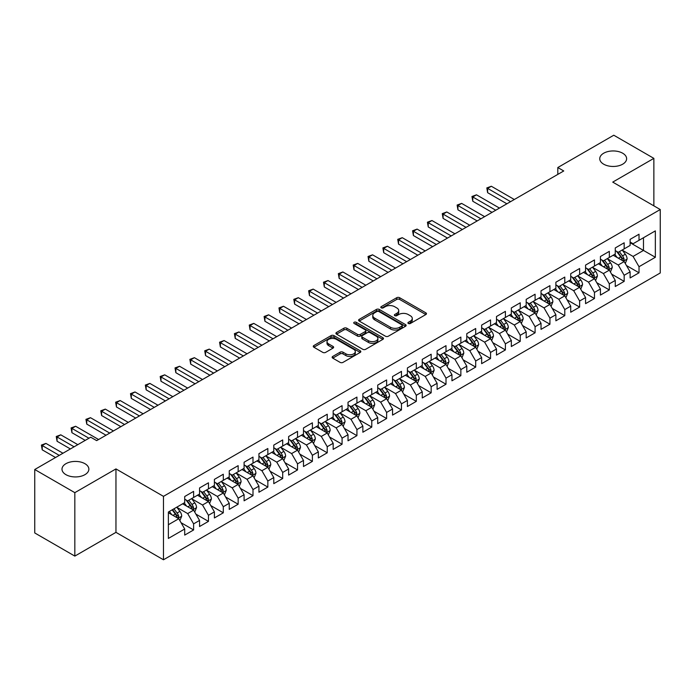 <?xml version="1.0" encoding="UTF-8"?>
<svg xmlns="http://www.w3.org/2000/svg" width="695" height="695" viewBox="0 0 695 695"><rect width="100%" height="100%" fill="white"/><g stroke="black" fill="none" stroke-linecap="round" stroke-linejoin="round"><path stroke-width="1.04" d="M408.339 323.479A1.442 0.834 0 0 0 410.38 323.479L425.861 314.54A2.059 1.19 0 0 0 426.469 313.697A2.059 1.19 0 0 0 425.861 312.854L399.634 297.712A2.059 1.19 0 0 0 396.715 297.712L381.234 306.651A1.442 0.834 0 0 0 380.808 307.242A1.442 0.834 0 0 0 381.234 307.833A1.442 0.834 0 0 0 383.275 307.833L385.282 306.677A6.594 3.805 0 0 1 394.604 306.677L396.793 307.937A6.594 3.805 0 0 1 398.721 310.63A6.594 3.805 0 0 1 396.793 313.323L394.786 314.479A1.442 0.834 0 0 0 394.36 315.07A1.442 0.834 0 0 0 394.786 315.652A1.442 0.834 0 0 0 396.828 315.652L398.834 314.496A6.594 3.805 0 0 1 408.156 314.496L410.345 315.765A6.594 3.805 0 0 1 412.274 318.458A6.594 3.805 0 0 1 410.345 321.142L408.339 322.306A1.442 0.834 0 0 0 407.922 322.888A1.442 0.834 0 0 0 408.339 323.479L408.339 322.306M84.929 463.687A13.44 7.758 0 0 0 70.291 462.01A13.44 7.758 0 0 0 61.994 469.177A13.44 7.758 0 0 0 65.929 474.659A13.44 7.758 0 0 0 80.577 476.344A13.44 7.758 0 0 0 88.864 469.177A13.44 7.758 0 0 0 84.929 463.687M622.685 153.221A13.44 7.758 0 0 0 608.047 151.536A13.44 7.758 0 0 0 599.75 158.703A13.44 7.758 0 0 0 603.686 164.194A13.44 7.758 0 0 0 618.324 165.87A13.44 7.758 0 0 0 626.621 158.703A13.44 7.758 0 0 0 622.685 153.221M332.74 356.439A2.059 1.19 0 0 0 332.14 357.282A2.059 1.19 0 0 0 332.74 358.125L340.098 362.373A2.059 1.19 0 0 0 343.017 362.373L360.21 352.443A2.059 1.19 0 0 0 360.818 351.601A2.059 1.19 0 0 0 360.21 350.767L333.982 335.615A2.059 1.19 0 0 0 331.063 335.615L313.871 345.545A2.059 1.19 0 0 0 313.263 346.388A2.059 1.19 0 0 0 313.871 347.231L322.758 352.365A2.059 1.19 0 0 0 325.677 352.365L333.035 348.108A2.059 1.19 0 0 0 333.635 347.274A2.059 1.19 0 0 0 333.035 346.431L328.622 343.886A5.517 3.18 0 0 1 327.006 341.636A5.517 3.18 0 0 1 330.412 338.691A5.517 3.18 0 0 1 336.423 339.386L353.694 349.35A5.517 3.18 0 0 1 355.301 351.601A5.517 3.18 0 0 1 351.905 354.546A5.517 3.18 0 0 1 345.893 353.851L343.017 352.191A2.059 1.19 0 0 0 340.098 352.191L332.74 356.439L332.74 358.125M74.834 492.659L74.834 556.096L115.961 532.353L115.961 468.916L74.834 492.659L34.75 469.516L90.724 437.207L96.666 440.63L563.749 170.961L557.807 167.538L557.807 174.393M115.961 468.916L163.473 496.352L660.25 209.534L660.25 272.97L163.473 559.779L163.473 496.352M653.865 205.85L653.865 158.364L612.738 182.107L660.25 209.534M653.865 158.364L613.781 135.221L557.807 167.538M385.421 336.206A2.059 1.19 0 0 0 388.34 336.206L405.533 326.276A2.059 1.19 0 0 0 406.141 325.434A2.059 1.19 0 0 0 405.533 324.6L379.305 309.449A2.059 1.19 0 0 0 376.386 309.449L359.193 319.379A2.059 1.19 0 0 0 358.585 320.221A2.059 1.19 0 0 0 359.193 321.064L385.421 336.206M354.737 323.792A1.442 0.834 0 0 1 356.205 324L382.849 339.377L365.674 349.29A2.059 1.19 0 0 1 362.764 349.29L336.528 334.147L336.528 332.462A2.059 1.19 0 0 0 335.928 333.305A2.059 1.19 0 0 0 336.528 334.147M336.528 332.462L343.886 328.214A2.059 1.19 0 0 1 346.805 328.214L357.439 334.356A2.059 1.19 0 0 0 360.358 334.356L365.24 331.541A2.059 1.19 0 0 0 365.839 330.698A2.059 1.19 0 0 0 365.24 329.856L354.163 323.462A1.442 0.834 0 0 1 353.738 322.871A1.442 0.834 0 0 1 354.632 322.098A1.442 0.834 0 0 1 356.205 322.28L382.876 337.683A2.059 1.19 0 0 1 383.475 338.517A2.059 1.19 0 0 1 382.876 339.36L382.876 337.683M630.113 242.711L643.474 250.426L643.474 237.742L655.35 230.879L639.018 240.314L639.018 234.224L630.113 239.367L630.113 245.457L624.171 248.88L624.171 242.798L615.266 247.941L615.266 254.022L609.324 257.454L609.324 251.364L600.419 256.507L600.419 262.597L594.477 266.029L594.477 259.939L585.572 265.082L585.572 271.172L579.63 274.594L579.63 268.513L570.725 273.656L570.725 279.738L564.783 283.169L564.783 277.079L555.878 282.222L555.878 288.312L549.936 291.744L549.936 285.654L541.031 290.797L541.031 296.887L535.089 300.31L535.089 294.228L526.184 299.371L526.184 305.453L520.242 308.884L520.242 302.794L511.338 307.937L511.338 314.027L505.395 317.459L505.395 311.369L496.491 316.512L496.491 322.602L490.548 326.024L490.548 319.943L481.644 325.086L481.644 331.168L475.701 334.599L475.701 328.509L466.797 333.652L466.797 339.742L460.855 343.174L460.855 337.084L451.95 342.227L451.95 348.317L446.008 351.74L446.008 345.658L437.103 350.801L437.103 356.882L431.161 360.314L431.161 354.233L422.256 359.376L422.256 365.457L416.314 368.889L416.314 362.799L407.409 367.942L407.409 374.032L401.467 377.455L401.467 371.373L392.562 376.516L392.562 382.597L386.62 386.029L386.62 379.948L377.715 385.091L377.715 391.172L371.773 394.604L371.773 388.514L362.868 393.657L362.868 399.747L356.926 403.169L356.926 397.088L348.021 402.231L348.021 408.312L342.079 411.744L342.079 405.663L333.174 410.806L333.174 416.887L327.232 420.319L327.232 414.229L318.327 419.372L318.327 425.462L312.385 428.893L312.385 422.803L303.48 427.946L303.48 434.036L297.538 437.459L297.538 431.378L288.634 436.521L288.634 442.602L282.691 446.034L282.691 439.944L273.787 445.087L273.787 451.177L267.844 454.608L267.844 448.518L258.94 453.661L258.94 459.751L252.997 463.174L252.997 457.093L244.093 462.236L244.093 468.317L238.15 471.749L238.15 465.659L229.246 470.802L229.246 476.892L223.304 480.323L223.304 474.233L214.399 479.376L214.399 485.466L208.457 488.889L208.457 482.808L199.552 487.951L199.552 494.032L193.61 497.464L193.61 491.374L184.705 496.517L184.705 502.607L168.372 512.033L168.372 538.434L184.705 529.008L178.763 518.722L168.372 512.719M655.35 230.879L655.35 257.28L639.018 266.715L633.084 256.429L622.312 250.209M626.473 265.551L639.018 272.796L639.018 266.715M639.018 272.796L630.113 277.939L630.113 271.858L624.171 275.281L618.237 264.995L607.465 258.783M611.626 274.125L624.171 281.371L624.171 275.281M624.171 281.371L615.266 286.514L615.266 280.424L609.324 283.855L603.39 273.569L592.618 267.358M596.779 282.7L609.324 289.937L609.324 283.855M609.324 289.937L600.419 295.08L600.419 288.998L594.477 292.43L588.543 282.144L577.78 275.924M581.932 291.266L594.477 298.511L594.477 292.43M594.477 298.511L585.572 303.654L585.572 297.573L579.63 300.996L573.696 290.71L562.933 284.498M567.085 299.84L579.63 307.086L579.63 300.996M579.63 307.086L570.725 312.229L570.725 306.139L564.783 309.57L558.85 299.284L548.086 293.073M552.238 308.415L564.783 315.66L564.783 309.57M564.783 315.66L555.878 320.803L555.878 314.713L549.936 318.145L544.003 307.859L533.239 301.639M537.391 316.981L549.936 324.226L549.936 318.145M549.936 324.226L541.031 329.369L541.031 323.288L535.089 326.711L529.156 316.425L518.392 310.213M522.544 325.555L535.089 332.801L535.089 326.711M535.089 332.801L526.184 337.944L526.184 331.854L520.242 335.285L514.309 324.999L503.545 318.788M507.697 334.13L520.242 341.375L520.242 335.285M520.242 341.375L511.338 346.518L511.338 340.428L505.395 343.86L499.462 333.574L488.698 327.354M492.851 342.696L505.395 349.941L505.395 343.86M505.395 349.941L496.491 355.084L496.491 349.003L490.548 352.426L484.615 342.14L473.851 335.928M478.004 351.27L490.548 358.516L490.548 352.426M490.548 358.516L481.644 363.659L481.644 357.569L475.701 361L469.768 350.714L459.004 344.503M463.157 359.845L475.701 367.09L475.701 361M475.701 367.09L466.797 372.233L466.797 366.143L460.855 369.575L454.921 359.289L444.157 353.069M448.31 368.419L460.855 375.656L460.855 369.575M460.855 375.656L451.95 380.799L451.95 374.718L446.008 378.141L440.074 367.855L429.31 361.643M433.463 376.985L446.008 384.231L446.008 378.141M446.008 384.231L437.103 389.374L437.103 383.284L431.161 386.715L425.227 376.429L414.463 370.218M418.616 385.56L431.161 392.805L431.161 386.715M431.161 392.805L422.256 397.948L422.256 391.858L416.314 395.29L410.38 385.004L399.616 378.784M403.769 394.135L416.314 401.371L416.314 395.29M416.314 401.371L407.409 406.514L407.409 400.433L401.467 403.856L395.533 393.57L384.769 387.358M388.922 402.7L401.467 409.946L401.467 403.856M401.467 409.946L392.562 415.089L392.562 408.999L386.62 412.43L380.686 402.144L369.922 395.933M374.075 411.275L386.62 418.52L386.62 412.43M386.62 418.52L377.715 423.663L377.715 417.573L371.773 421.005L365.839 410.719L355.076 404.499M359.228 419.849L371.773 427.086L371.773 421.005M371.773 427.086L362.868 432.229L362.868 426.148L356.926 429.571L350.992 419.285L340.229 413.073M344.381 428.415L356.926 435.661L356.926 429.571M356.926 435.661L348.021 440.804L348.021 434.714L342.079 438.145L336.145 427.859L325.382 421.648M329.534 436.99L342.079 444.235L342.079 438.145M342.079 444.235L333.174 449.378L333.174 443.288L327.232 446.72L321.298 436.434L310.535 430.214M314.687 445.565L327.232 452.801L327.232 446.72M327.232 452.801L318.327 457.944L318.327 451.863L312.385 455.295L306.452 445L295.688 438.788M299.84 454.13L312.385 461.376L312.385 455.295M312.385 461.376L303.48 466.519L303.48 460.438L297.538 463.86L291.605 453.574L280.841 447.363M284.993 462.705L297.538 469.95L297.538 463.86M297.538 469.95L288.634 475.093L288.634 469.003L282.691 472.435L276.758 462.149L265.994 455.929M270.147 471.28L282.691 478.516L282.691 472.435M282.691 478.516L273.787 483.659L273.787 477.578L267.844 481.009L261.911 470.724L251.147 464.503M255.3 479.845L267.844 487.091L267.844 481.009M267.844 487.091L258.94 492.234L258.94 486.153L252.997 489.575L247.064 479.289L236.3 473.078M240.453 488.42L252.997 495.665L252.997 489.575M252.997 495.665L244.093 500.808L244.093 494.718L238.15 498.15L232.217 487.864L221.453 481.652M225.606 496.995L238.15 504.231L238.15 498.15M238.15 504.231L229.246 509.374L229.246 503.293L223.304 506.724L217.37 496.439L206.606 490.218M210.759 505.56L223.304 512.806L223.304 506.724M223.304 512.806L214.399 517.949L214.399 511.868L208.457 515.29L202.523 505.004L191.759 498.793M195.912 514.135L208.457 521.38L208.457 515.29M208.457 521.38L199.552 526.523L199.552 520.433L193.61 523.865L187.676 513.579L176.912 507.367M181.065 522.709L193.61 529.955L193.61 523.865M193.61 529.955L184.705 535.098L184.705 529.008M184.705 499.175L187.676 500.895L193.61 497.464M168.372 524.725L178.763 518.722M199.552 490.609L202.523 492.321L208.457 488.889M187.676 513.579L193.61 510.147L182.629 503.805M199.552 520.433L193.61 510.147M214.399 482.035L217.37 483.746L223.304 480.323M202.523 505.004L208.457 501.582L197.476 495.231M214.399 511.868L208.457 501.582M229.246 473.46L232.217 475.18L238.15 471.749M217.37 496.439L223.304 493.007L212.323 486.665M229.246 503.293L223.304 493.007M244.093 464.894L247.064 466.606L252.997 463.174M232.217 487.864L238.15 484.432L227.169 478.091M244.093 494.718L238.15 484.432M258.94 456.32L261.911 458.031L267.844 454.608M247.064 479.289L252.997 475.867L242.016 469.516M258.94 486.153L252.997 475.867M273.787 447.745L276.758 449.465L282.691 446.034M261.911 470.724L267.844 467.292L256.863 460.95M273.787 477.578L267.844 467.292M288.634 439.179L291.605 440.891L297.538 437.459M276.758 462.149L282.691 458.717L271.71 452.376M288.634 469.003L282.691 458.717M303.48 430.605L306.452 432.316L312.385 428.893M291.605 453.574L297.538 450.151L286.557 443.801M303.48 460.438L297.538 450.151M318.327 422.03L321.298 423.75L327.232 420.319M306.452 445L312.385 441.577L301.404 435.235M318.327 451.863L312.385 441.577M333.174 413.456L336.145 415.176L342.079 411.744M321.298 436.434L327.232 433.002L316.251 426.661M333.174 443.288L327.232 433.002M348.021 404.89L350.992 406.601L356.926 403.169M336.145 427.859L342.079 424.428L331.098 418.086M348.021 434.714L342.079 424.428M362.868 396.315L365.839 398.027L371.773 394.604M350.992 419.285L356.926 415.862L345.945 409.52M362.868 426.148L356.926 415.862M377.715 387.74L380.686 389.461L386.62 386.029M365.839 410.719L371.773 407.287L360.792 400.945M377.715 417.573L371.773 407.287M392.562 379.175L395.533 380.886L401.467 377.455M380.686 402.144L386.62 398.713L375.639 392.371M392.562 408.999L386.62 398.713M407.409 370.6L410.38 372.312L416.314 368.889M395.533 393.57L401.467 390.147L390.486 383.805M407.409 400.433L401.467 390.147M422.256 362.026L425.227 363.746L431.161 360.314M410.38 385.004L416.314 381.572L405.333 375.231M422.256 391.858L416.314 381.572M437.103 353.46L440.074 355.171L446.008 351.74M425.227 376.429L431.161 372.998L420.18 366.656M437.103 383.284L431.161 372.998M451.95 344.885L454.921 346.596L460.855 343.174M440.074 367.855L446.008 364.432L435.027 358.09M451.95 374.718L446.008 364.432M466.797 336.31L469.768 338.031L475.701 334.599M454.921 359.289L460.855 355.857L449.865 349.516M466.797 366.143L460.855 355.857M481.644 327.745L484.615 329.456L490.548 326.024M469.768 350.714L475.701 347.283L464.712 340.941M481.644 357.569L475.701 347.283M496.491 319.17L499.462 320.882L505.395 317.459M484.615 342.14L490.548 338.717L479.559 332.375M496.491 349.003L490.548 338.717M511.338 310.596L514.309 312.316L520.242 308.884M499.462 333.574L505.395 330.142L494.406 323.801M511.338 340.428L505.395 330.142M526.184 302.03L529.156 303.741L535.089 300.31M514.309 324.999L520.242 321.568L509.253 315.226M526.184 331.854L520.242 321.568M541.031 293.455L544.003 295.166L549.936 291.744M529.156 316.425L535.089 313.002L524.1 306.651M541.031 323.288L535.089 313.002M555.878 284.881L558.85 286.601L564.783 283.169M544.003 307.859L549.936 304.427L538.946 298.086M555.878 314.713L549.936 304.427M570.725 276.315L573.696 278.026L579.63 274.594M558.85 299.284L564.783 295.853L553.793 289.511M570.725 306.139L564.783 295.853M585.572 267.74L588.543 269.452L594.477 266.029M573.696 290.71L579.63 287.287L568.64 280.936M585.572 297.573L579.63 287.287M600.419 259.166L603.39 260.886L609.324 257.454M588.543 282.144L594.477 278.712L583.487 272.37M600.419 288.998L594.477 278.712M615.266 250.6L618.237 252.311L624.171 248.88M603.39 273.569L609.324 270.138L598.334 263.796M615.266 280.424L609.324 270.138M630.113 242.025L633.084 243.737L639.018 240.314M618.237 264.995L624.171 261.572L613.181 255.221M630.113 271.858L624.171 261.572M34.75 469.516L34.75 532.952L74.834 556.096M115.961 532.353L163.473 559.779M633.084 256.429L643.474 250.426L655.35 257.28M408.921 323.688L410.345 322.862A6.594 3.805 0 0 0 412.274 320.169L412.274 318.458M398.721 310.63L398.721 312.342A6.594 3.805 0 0 1 396.793 315.035L395.359 315.86M425.835 314.557L399.634 299.432A2.059 1.19 0 0 0 396.715 299.432L381.807 308.033M405.506 326.294L379.305 311.169A2.059 1.19 0 0 0 376.386 311.169L359.219 321.081M401.892 326.024A1.442 0.834 0 0 0 402.309 325.434A1.442 0.834 0 0 0 401.892 324.852L378.862 311.551A1.442 0.834 0 0 0 376.829 311.551L374.709 312.776A6.594 3.805 0 0 0 372.781 315.469A6.594 3.805 0 0 0 374.709 318.162L390.451 327.249A6.594 3.805 0 0 0 399.781 327.249L401.892 326.024L401.892 327.736A1.442 0.834 0 0 0 402.309 327.154L402.309 325.434M372.781 315.469L372.781 317.181A6.594 3.805 0 0 0 374.709 319.874L374.709 318.162M401.892 327.736L399.781 328.961A6.594 3.805 0 0 1 390.451 328.961L374.709 319.874M336.554 334.165L343.886 329.925L343.886 328.214M365.839 330.698L365.839 332.41A2.059 1.19 0 0 1 365.24 333.253L360.358 336.067A2.059 1.19 0 0 1 357.439 336.067L346.805 329.925A2.059 1.19 0 0 0 343.886 329.925M368.48 340.732A5.517 3.18 0 0 0 374.492 341.419A5.517 3.18 0 0 0 377.898 338.482A5.517 3.18 0 0 0 376.282 336.224L370.192 332.714A2.059 1.19 0 0 0 367.281 332.714L362.399 335.537A2.059 1.19 0 0 0 361.791 336.371A2.059 1.19 0 0 0 362.399 337.214L368.48 340.732L368.48 342.444A5.517 3.18 0 0 0 374.492 343.13A5.517 3.18 0 0 0 377.898 340.194L377.898 338.482M361.791 336.371L361.791 338.091A2.059 1.19 0 0 0 362.399 338.934L362.399 337.214M368.48 342.444L362.399 338.934M355.301 351.601L355.301 353.321A5.517 3.18 0 0 1 351.905 356.257A5.517 3.18 0 0 1 345.893 355.571L343.017 353.903A2.059 1.19 0 0 0 340.098 353.903L332.766 358.142M327.006 341.636L327.006 343.347A5.517 3.18 0 0 0 328.622 345.597L328.622 343.886M333.009 348.126L328.622 345.597M360.184 352.461L333.982 337.336A2.059 1.19 0 0 0 331.063 337.336L313.897 347.248L313.871 345.545M625.274 263.474L627.107 258.983A5.56 3.214 -120 0 0 625.335 254.24L622.181 250.035M617.151 257.515L614.762 254.318M514.309 199.508L491.339 186.251L487.629 188.388L487.629 192.68L506.881 203.791M623.12 260.964L624.11 259.218A5.56 3.214 -120 0 0 622.511 255.873L619.358 251.66M617.56 251.92L621.452 257.124A2.832 1.633 60 0 1 621.973 257.984L624.11 259.218M616.578 251.355L620.731 256.898A5.56 3.214 60 0 1 622.329 260.243L622.442 260.564M487.629 192.68L486.813 187.919L510.59 201.654M486.813 187.919L491.339 186.251M610.427 272.04L612.26 267.549A5.56 3.214 -120 0 0 610.488 262.814L607.334 258.601M602.304 266.089L599.915 262.892M499.462 208.083L476.492 194.817L472.782 196.963L472.782 201.246L492.034 212.366M608.273 269.538L609.263 267.792A5.56 3.214 -120 0 0 607.665 264.439L604.511 260.234M602.713 260.495L606.605 265.69A2.832 1.633 60 0 1 607.126 266.559L609.263 267.792M601.731 259.93L605.884 265.473A5.56 3.214 60 0 1 607.482 268.817L607.595 269.139M472.782 201.246L471.966 196.494L495.743 210.22M471.966 196.494L476.492 194.817M595.58 280.615L597.413 276.123A5.56 3.214 -120 0 0 595.641 271.389L592.488 267.175M587.457 274.664L585.068 271.458M484.615 216.649L461.645 203.392L457.935 205.538L457.935 209.821L477.187 220.94M593.426 278.104L594.416 276.358A5.56 3.214 -120 0 0 592.818 273.013L589.664 268.8M587.866 269.069L591.758 274.264A2.832 1.633 60 0 1 592.279 275.124L594.416 276.358M586.884 268.505L591.037 274.038A5.56 3.214 60 0 1 592.635 277.392L592.748 277.713M457.935 209.821L457.119 205.06L480.897 218.795M457.119 205.06L461.645 203.392M580.733 289.19L582.566 284.698A5.56 3.214 -120 0 0 580.794 279.955L577.641 275.75M572.611 283.23L570.221 280.033M469.768 225.223L446.798 211.966L443.089 214.103L443.089 218.395L462.34 229.506M578.579 286.679L579.569 284.933A5.56 3.214 -120 0 0 577.971 281.588L574.817 277.374M573.019 277.635L576.911 282.839A2.832 1.633 60 0 1 577.432 283.699L579.569 284.933M572.037 277.07L576.19 282.613A5.56 3.214 60 0 1 577.788 285.958L577.901 286.279M443.089 218.395L442.272 213.634L466.05 227.369M442.272 213.634L446.798 211.966M565.886 297.755L567.719 293.264A5.56 3.214 -120 0 0 565.947 288.529L562.794 284.316M557.772 291.804L555.375 288.607M454.921 233.798L431.951 220.532L428.242 222.678L428.242 226.961L447.493 238.081M563.732 295.253L564.722 293.507A5.56 3.214 -120 0 0 563.124 290.154L559.97 285.949M558.172 286.21L562.073 291.405A2.832 1.633 60 0 1 562.585 292.274L564.722 293.507M557.19 285.645L561.343 291.188A5.56 3.214 60 0 1 562.941 294.532L563.054 294.854M428.242 226.961L427.425 222.209L451.203 235.935M427.425 222.209L431.951 220.532M551.039 306.33L552.872 301.839A5.56 3.214 -120 0 0 551.1 297.104L547.947 292.89M542.925 300.379L540.528 297.173M440.074 242.364L417.104 229.107L413.395 231.253L413.395 235.536L432.646 246.656M548.885 303.819L549.875 302.073A5.56 3.214 -120 0 0 548.277 298.728L545.123 294.515M543.325 294.784L547.226 299.979A2.832 1.633 60 0 1 547.738 300.839L549.875 302.073M542.343 294.22L546.496 299.754A5.56 3.214 60 0 1 548.094 303.107L548.207 303.428M413.395 235.536L412.578 230.775L436.356 244.51M412.578 230.775L417.104 229.107M536.193 314.905L538.026 310.413A5.56 3.214 -120 0 0 536.253 305.67L533.1 301.465M528.078 308.945L525.681 305.748M425.227 250.938L402.257 237.681L398.548 239.818L398.548 244.11L417.799 255.221M534.038 312.394L535.028 310.648A5.56 3.214 -120 0 0 533.43 307.303L530.276 303.089M528.478 303.35L532.379 308.554A2.832 1.633 60 0 1 532.891 309.414L535.028 310.648M527.496 302.785L531.649 308.328A5.56 3.214 60 0 1 533.247 311.673L533.36 311.994M398.548 244.11L397.731 239.349L421.509 253.084M397.731 239.349L402.257 237.681M521.346 323.47L523.179 318.979A5.56 3.214 -120 0 0 521.406 314.244L518.253 310.031M513.231 317.519L510.834 314.322M410.38 259.513L387.41 246.247L383.701 248.393L383.701 252.676L402.952 263.796M519.191 320.968L520.181 319.222A5.56 3.214 -120 0 0 518.583 315.869L515.429 311.664M513.631 311.925L517.532 317.129A2.832 1.633 60 0 1 518.044 317.989L520.181 319.222M512.649 311.36L516.802 316.903A5.56 3.214 60 0 1 518.401 320.247L518.513 320.569M383.701 252.676L382.884 247.924L406.662 261.65M382.884 247.924L387.41 246.247M506.499 332.045L508.332 327.554A5.56 3.214 -120 0 0 506.559 322.819L503.406 318.605M498.384 326.094L495.987 322.888M395.533 268.079L372.563 254.822L368.854 256.968L368.854 261.251L388.105 272.37M504.344 329.534L505.334 327.788A5.56 3.214 -120 0 0 503.736 324.443L500.582 320.23M498.784 320.499L502.685 325.694A2.832 1.633 60 0 1 503.197 326.554L505.334 327.788M497.802 319.935L501.955 325.469A5.56 3.214 60 0 1 503.554 328.822L503.666 329.143M368.854 261.251L368.037 256.49L391.815 270.225M368.037 256.49L372.563 254.822M491.652 340.62L493.485 336.128A5.56 3.214 -120 0 0 491.713 331.385L488.559 327.18M483.538 334.66L481.14 331.463M380.686 276.653L357.716 263.396L354.007 265.533L354.007 269.825L373.258 280.936M489.497 338.109L490.488 336.363A5.56 3.214 -120 0 0 488.889 333.018L485.736 328.805M483.937 329.065L487.838 334.269A2.832 1.633 60 0 1 488.35 335.129L490.488 336.363M482.955 328.5L487.108 334.043A5.56 3.214 60 0 1 488.707 337.388L488.82 337.709M354.007 269.825L353.19 265.064L376.968 278.799M353.19 265.064L357.716 263.396M476.805 349.185L478.638 344.694A5.56 3.214 -120 0 0 476.866 339.959L473.712 335.746M468.691 343.234L466.293 340.037M365.839 285.228L342.87 271.962L339.16 274.108L339.16 278.391L358.411 289.511M474.65 346.683L475.641 344.937A5.56 3.214 -120 0 0 474.042 341.584L470.889 337.379M469.09 337.64L472.991 342.844A2.832 1.633 60 0 1 473.503 343.704L475.641 344.937M468.109 337.075L472.261 342.618A5.56 3.214 60 0 1 473.86 345.962L473.973 346.284M339.16 278.391L338.343 273.639L362.121 287.365M338.343 273.639L342.87 271.962M461.958 357.76L463.791 353.269A5.56 3.214 -120 0 0 462.019 348.534L458.865 344.32M453.844 351.809L451.446 348.603M350.992 293.794L328.023 280.537L324.313 282.683L324.313 286.966L343.565 298.086M459.803 355.249L460.794 353.503A5.56 3.214 -120 0 0 459.195 350.158L456.042 345.945M454.243 346.214L458.144 351.409A2.832 1.633 60 0 1 458.657 352.269L460.794 353.503M453.262 345.65L457.414 351.192A5.56 3.214 60 0 1 459.013 354.537L459.126 354.858M324.313 286.966L323.496 282.205L347.274 295.94M323.496 282.205L328.023 280.537M447.111 366.334L448.944 361.843A5.56 3.214 -120 0 0 447.172 357.1L444.018 352.895M438.997 360.375L436.599 357.178M336.145 302.368L313.176 289.111L309.466 291.248L309.466 295.54L328.718 306.651M444.956 363.824L445.947 362.078A5.56 3.214 -120 0 0 444.348 358.733L441.195 354.519M439.396 354.78L443.297 359.984A2.832 1.633 60 0 1 443.81 360.844L445.947 362.078M438.415 354.215L442.567 359.758A5.56 3.214 60 0 1 444.166 363.103L444.279 363.424M309.466 295.54L308.649 290.779L332.427 304.514M308.649 290.779L313.176 289.111M432.264 374.9L434.097 370.409A5.56 3.214 -120 0 0 432.325 365.674L429.171 361.461M424.15 368.949L421.752 365.752M321.298 310.943L298.329 297.677L294.619 299.823L294.619 304.106L313.871 315.226M430.109 372.398L431.1 370.652A5.56 3.214 -120 0 0 429.501 367.299L426.348 363.094M424.549 363.355L428.45 368.559A2.832 1.633 60 0 1 428.963 369.419L431.1 370.652M423.568 362.79L427.72 368.333A5.56 3.214 60 0 1 429.319 371.677L429.432 371.999M294.619 304.106L293.803 299.354L317.58 313.08M293.803 299.354L298.329 297.677M417.417 383.475L419.25 378.983A5.56 3.214 -120 0 0 417.478 374.249L414.324 370.035M409.303 377.524L406.905 374.318M306.452 319.509L283.482 306.252L279.772 308.398L279.772 312.68L299.024 323.801M415.262 380.964L416.253 379.218A5.56 3.214 -120 0 0 414.654 375.873L411.501 371.669M409.703 371.929L413.603 377.124A2.832 1.633 60 0 1 414.116 377.984L416.253 379.218M408.721 371.365L412.873 376.907A5.56 3.214 60 0 1 414.472 380.252L414.585 380.573M279.772 312.68L278.956 307.928L302.733 321.655M278.956 307.928L283.482 306.252M402.57 392.049L404.412 387.558A5.56 3.214 -120 0 0 402.631 382.815L399.477 378.61M394.456 386.09L392.058 382.893M291.605 328.083L268.635 314.826L264.925 316.963L264.925 321.255L284.177 332.366M400.424 389.539L401.406 387.793A5.56 3.214 -120 0 0 399.807 384.448L396.654 380.235M394.856 380.495L398.756 385.699A2.832 1.633 60 0 1 399.269 386.559L401.406 387.793M393.874 379.93L398.027 385.473A5.56 3.214 60 0 1 399.625 388.818L399.738 389.148M264.925 321.255L264.109 316.494L287.886 330.229M264.109 316.494L268.635 314.826M387.723 400.615L389.565 396.124A5.56 3.214 -120 0 0 387.784 391.389L384.63 387.176M379.609 394.664L377.211 391.467M276.758 336.658L253.788 323.392L250.078 325.538L250.078 329.821L269.33 340.941M385.577 398.113L386.559 396.367A5.56 3.214 -120 0 0 384.961 393.014L381.807 388.809M380.009 389.07L383.909 394.274A2.832 1.633 60 0 1 384.422 395.134L386.559 396.367M379.027 388.505L383.18 394.048A5.56 3.214 60 0 1 384.778 397.392L384.891 397.714M250.078 329.821L249.262 325.069L273.039 338.804M249.262 325.069L253.788 323.392M372.876 409.19L374.718 404.698A5.56 3.214 -120 0 0 372.937 399.964L369.783 395.75M364.762 403.239L362.364 400.033M261.911 345.233L238.941 331.967L235.231 334.113L235.231 338.395L254.483 349.516M370.73 406.679L371.712 404.933A5.56 3.214 -120 0 0 370.114 401.588L366.96 397.384M365.162 397.644L369.062 402.839A2.832 1.633 60 0 1 369.575 403.699L371.712 404.933M364.18 397.08L368.333 402.622A5.56 3.214 60 0 1 369.931 405.967L370.044 406.288M235.231 338.395L234.415 333.643L258.192 347.37M234.415 333.643L238.941 331.967M358.029 417.764L359.871 413.273A5.56 3.214 -120 0 0 358.09 408.53L354.937 404.325M349.915 411.805L347.517 408.608M247.064 353.798L224.094 340.541L220.385 342.687L220.385 346.97L239.636 358.09M355.883 415.254L356.865 413.508A5.56 3.214 -120 0 0 355.267 410.163L352.113 405.95M350.315 406.21L354.215 411.414A2.832 1.633 60 0 1 354.728 412.274L356.865 413.508M349.342 405.645L353.486 411.188A5.56 3.214 60 0 1 355.084 414.533L355.197 414.863M220.385 346.97L219.568 342.209L243.346 355.944M219.568 342.209L224.094 340.541M343.182 426.339L345.024 421.839A5.56 3.214 -120 0 0 343.243 417.104L340.09 412.891M335.068 420.379L332.67 417.182M232.217 362.373L209.247 349.116L205.538 351.253L205.538 355.545L224.789 366.656M341.036 423.828L342.018 422.082A5.56 3.214 -120 0 0 340.42 418.738L337.266 414.524M335.468 414.785L339.368 419.988A2.832 1.633 60 0 1 339.881 420.849L342.018 422.082M334.495 414.22L338.639 419.763A5.56 3.214 60 0 1 340.237 423.107L340.35 423.429M205.538 355.545L204.721 350.784L228.499 364.519M204.721 350.784L209.247 349.116M328.335 434.905L330.177 430.413A5.56 3.214 -120 0 0 328.396 425.679L325.243 421.465M320.221 428.954L317.823 425.748M217.37 370.948L194.4 357.682L190.691 359.828L190.691 364.111L209.942 375.231M326.19 432.394L327.171 430.648A5.56 3.214 -120 0 0 325.573 427.303L322.419 423.099M320.621 423.359L324.522 428.554A2.832 1.633 60 0 1 325.034 429.414L327.171 430.648M319.648 422.795L323.792 428.337A5.56 3.214 60 0 1 325.39 431.682L325.503 432.003M190.691 364.111L189.874 359.358L213.652 373.085M189.874 359.358L194.4 357.682M313.488 443.48L315.33 438.988A5.56 3.214 -120 0 0 313.549 434.245L310.396 430.04M305.374 437.529L302.977 434.323M202.523 379.513L179.553 366.256L175.844 368.402L175.844 372.685L195.095 383.805M311.343 440.969L312.324 439.223A5.56 3.214 -120 0 0 310.726 435.878L307.572 431.665M305.774 431.925L309.675 437.129A2.832 1.633 60 0 1 310.187 437.989L312.324 439.223M304.801 431.36L308.945 436.903A5.56 3.214 60 0 1 310.543 440.256L310.656 440.578M175.844 372.685L175.027 367.924L198.805 381.659M175.027 367.924L179.553 366.256M298.642 452.054L300.483 447.554A5.56 3.214 -120 0 0 298.702 442.819L295.549 438.606M290.527 446.094L288.13 442.897M187.676 388.088L164.706 374.831L160.997 376.968L160.997 381.26L180.248 392.371M296.496 449.543L297.477 447.797A5.56 3.214 -120 0 0 295.879 444.453L292.725 440.239M290.927 440.5L294.828 445.703A2.832 1.633 60 0 1 295.34 446.564L297.477 447.797M289.954 439.935L294.098 445.478A5.56 3.214 60 0 1 295.696 448.822L295.809 449.144M160.997 381.26L160.18 376.499L183.958 390.234M160.18 376.499L164.706 374.831M283.795 460.62L285.636 456.128A5.56 3.214 -120 0 0 283.855 451.394L280.702 447.18M275.68 454.669L273.283 451.463M172.829 396.663L149.859 383.397L146.15 385.543L146.15 389.826L165.401 400.945M281.649 458.109L282.63 456.363A5.56 3.214 -120 0 0 281.032 453.018L277.878 448.814M276.08 449.074L279.981 454.269A2.832 1.633 60 0 1 280.493 455.138L282.63 456.363M275.107 448.51L279.251 454.052A5.56 3.214 60 0 1 280.849 457.397L280.962 457.718M146.15 389.826L145.333 385.073L169.111 398.8M145.333 385.073L149.859 383.397M268.948 469.195L270.789 464.703A5.56 3.214 -120 0 0 269.008 459.96L265.855 455.755M260.834 463.244L258.436 460.038M157.982 405.228L135.012 391.971L131.303 394.117L131.303 398.4L150.554 409.52M266.802 466.684L267.784 464.938A5.56 3.214 -120 0 0 266.185 461.593L263.031 457.38M261.233 457.649L265.134 462.844A2.832 1.633 60 0 1 265.646 463.704L267.784 464.938M260.26 457.075L264.404 462.618A5.56 3.214 60 0 1 266.003 465.971L266.115 466.293M131.303 398.4L130.486 393.639L154.264 407.374M130.486 393.639L135.012 391.971M254.101 477.769L255.942 473.278A5.56 3.214 -120 0 0 254.162 468.534L251.008 464.33M245.987 471.809L243.589 468.612M143.135 413.803L120.165 400.546L116.456 402.683L116.456 406.975L135.707 418.086M251.955 475.258L252.937 473.512A5.56 3.214 -120 0 0 251.338 470.168L248.185 465.954M246.386 466.215L250.287 471.418A2.832 1.633 60 0 1 250.799 472.279L252.937 473.512M245.413 465.65L249.557 471.193A5.56 3.214 60 0 1 251.156 474.537L251.269 474.859M116.456 406.975L115.639 402.214L139.417 415.949M115.639 402.214L120.165 400.546M239.254 486.335L241.095 481.844A5.56 3.214 -120 0 0 239.315 477.109L236.161 472.895M231.14 480.384L228.742 477.187M128.288 422.378L105.319 409.112L101.609 411.258L101.609 415.541L120.861 426.661M237.108 483.833L238.09 482.087A5.56 3.214 -120 0 0 236.491 478.733L233.338 474.529M231.539 474.789L235.44 479.984A2.832 1.633 60 0 1 235.953 480.853L238.09 482.087M230.566 474.225L234.71 479.767A5.56 3.214 60 0 1 236.309 483.112L236.422 483.433M101.609 415.541L100.792 410.788L124.57 424.515M100.792 410.788L105.319 409.112M224.407 494.909L226.249 490.418A5.56 3.214 -120 0 0 224.468 485.683L221.314 481.47M216.293 488.959L213.895 485.753M113.441 430.943L90.472 417.686L86.762 419.832L86.762 424.115L106.014 435.235M222.261 492.399L223.243 490.653A5.56 3.214 -120 0 0 221.644 487.308L218.491 483.095M216.692 483.364L220.593 488.559A2.832 1.633 60 0 1 221.106 489.419L223.243 490.653M215.719 482.799L219.863 488.333A5.56 3.214 60 0 1 221.462 491.686L221.575 492.008M86.762 424.115L85.945 419.354L109.723 433.089M85.945 419.354L90.472 417.686M209.56 503.484L211.402 498.993A5.56 3.214 -120 0 0 209.621 494.249L206.467 490.045M201.446 497.524L199.048 494.327M98.594 439.518L75.625 426.261L71.915 428.398L71.915 432.69L85.233 440.378M207.414 500.973L208.396 499.227A5.56 3.214 -120 0 0 206.797 495.882L203.644 491.669M201.845 491.93L205.746 497.134A2.832 1.633 60 0 1 206.259 497.994L208.396 499.227M200.872 491.365L205.016 496.908A5.56 3.214 60 0 1 206.615 500.252L206.728 500.574M71.915 432.69L71.099 427.929L88.943 438.232M71.099 427.929L75.625 426.261M194.713 512.05L196.555 507.559A5.56 3.214 -120 0 0 194.774 502.824L191.62 498.61M186.599 506.099L184.201 502.902M77.805 444.661L60.778 434.827L57.068 436.973L57.068 441.256L70.386 448.944M192.567 509.548L193.549 507.802A5.56 3.214 -120 0 0 191.95 504.448L188.797 500.244M186.998 500.504L190.899 505.699A2.832 1.633 60 0 1 191.412 506.568L193.549 507.802M186.025 499.94L190.169 505.482A5.56 3.214 60 0 1 191.768 508.827L191.881 509.148M57.068 441.256L56.252 436.503L74.096 446.807M56.252 436.503L60.778 434.827M179.866 520.625L181.708 516.133A5.56 3.214 -120 0 0 179.927 511.398L176.773 507.185M171.752 514.674L169.354 511.468M62.958 453.236L45.931 443.401L42.221 445.547L42.221 449.83L55.539 457.519M177.72 518.114L178.702 516.368A5.56 3.214 -120 0 0 177.103 513.023L173.95 508.809M172.56 509.617L176.052 514.274A2.832 1.633 60 0 1 176.565 515.134L178.702 516.368M172.169 509.843L175.322 514.048A5.56 3.214 60 0 1 176.921 517.401L177.034 517.723M42.221 449.83L41.405 445.069L59.249 455.373M41.405 445.069L45.931 443.401M410.345 322.862L410.345 321.142M394.786 315.652L394.786 314.479M396.793 315.035L396.793 313.323M381.234 307.833L381.234 306.651M396.715 299.432L396.715 297.712M399.634 299.432L399.634 297.712M425.861 314.54L425.861 312.854M359.193 321.064L359.193 319.379M376.386 311.169L376.386 309.449M379.305 311.169L379.305 309.449M405.533 326.276L405.533 324.6M390.451 328.961L390.451 327.249M399.781 328.961L399.781 327.249M346.805 329.925L346.805 328.214M357.439 336.067L357.439 334.356M360.358 336.067L360.358 334.356M365.24 333.253L365.24 331.541M356.205 324L356.205 322.28M340.098 353.903L340.098 352.191M343.017 353.903L343.017 352.191M345.893 355.571L345.893 353.851M333.035 348.108L333.035 346.431M331.063 337.336L331.063 335.615M333.982 337.336L333.982 335.615M360.21 352.443L360.21 350.767M623.476 261.164L627.072 259.087M622.511 255.873L625.335 254.24M618.411 258.245L620.731 256.898M608.629 269.738L612.226 267.662M607.665 264.439L610.488 262.814M603.564 266.81L605.884 265.473M593.782 278.313L597.379 276.228M592.818 273.013L595.641 271.389M588.717 275.385L591.037 274.038M578.935 286.879L582.532 284.802M577.971 281.588L580.794 279.955M573.87 283.96L576.19 282.613M564.088 295.453L567.685 293.377M563.124 290.154L565.947 288.529M559.023 292.526L561.343 291.188M549.241 304.028L552.838 301.943M548.277 298.728L551.1 297.104M544.176 301.1L546.496 299.754M534.394 312.594L537.991 310.517M533.43 307.303L536.253 305.67M529.329 309.675L531.649 308.328M519.547 321.168L523.144 319.092M518.583 315.869L521.406 314.244M514.482 318.24L516.802 316.903M504.7 329.743L508.297 327.658M503.736 324.443L506.559 322.819M499.636 326.815L501.955 325.469M489.853 338.309L493.45 336.232M488.889 333.018L491.713 331.385M484.789 335.39L487.108 334.043M475.006 346.883L478.603 344.807M474.042 341.584L476.866 339.959M469.942 343.956L472.261 342.618M460.159 355.458L463.756 353.373M459.195 350.158L462.019 348.534M455.095 352.53L457.414 351.192M445.313 364.024L448.909 361.947M444.348 358.733L447.172 357.1M440.248 361.105L442.567 359.758M430.466 372.598L434.062 370.522M429.501 367.299L432.325 365.674M425.401 369.671L427.72 368.333M415.619 381.173L419.215 379.088M414.654 375.873L417.478 374.249M410.554 378.245L412.873 376.907M400.772 389.739L404.368 387.662M399.807 384.448L402.631 382.815M395.707 386.82L398.027 385.473M385.925 398.313L389.521 396.237M384.961 393.014L387.784 391.389M380.86 395.386L383.18 394.048M371.078 406.888L374.674 404.803M370.114 401.588L372.937 399.964M366.013 403.96L368.333 402.622M356.231 415.454L359.828 413.377M355.267 410.163L358.09 408.53M351.166 412.535L353.486 411.188M341.384 424.028L344.981 421.952M340.42 418.738L343.243 417.104M336.319 421.101L338.639 419.763M326.537 432.603L330.134 430.526M325.573 427.303L328.396 425.679M321.472 429.675L323.792 428.337M311.69 441.169L315.287 439.092M310.726 435.878L313.549 434.245M306.625 438.25L308.945 436.903M296.843 449.743L300.44 447.667M295.879 444.453L298.702 442.819M291.778 446.816L294.098 445.478M281.996 458.318L285.593 456.241M281.032 453.018L283.855 451.394M276.931 455.39L279.251 454.052M267.149 466.884L270.746 464.807M266.185 461.593L269.008 459.96M262.084 463.965L264.404 462.618M252.302 475.458L255.899 473.382M251.338 470.168L254.162 468.534M247.238 472.539L249.557 471.193M237.455 484.033L241.052 481.956M236.491 478.733L239.315 477.109M232.391 481.105L234.71 479.767M222.609 492.607L226.205 490.522M221.644 487.308L224.468 485.683M217.544 489.68L219.863 488.333M207.762 501.173L211.358 499.097M206.797 495.882L209.621 494.249M202.697 498.254L205.016 496.908M192.915 509.748L196.511 507.671M191.95 504.448L194.774 502.824M187.85 506.82L190.169 505.482M178.068 518.322L181.664 516.237M177.103 513.023L179.927 511.398M173.003 515.395L175.322 514.048"/></g></svg>
